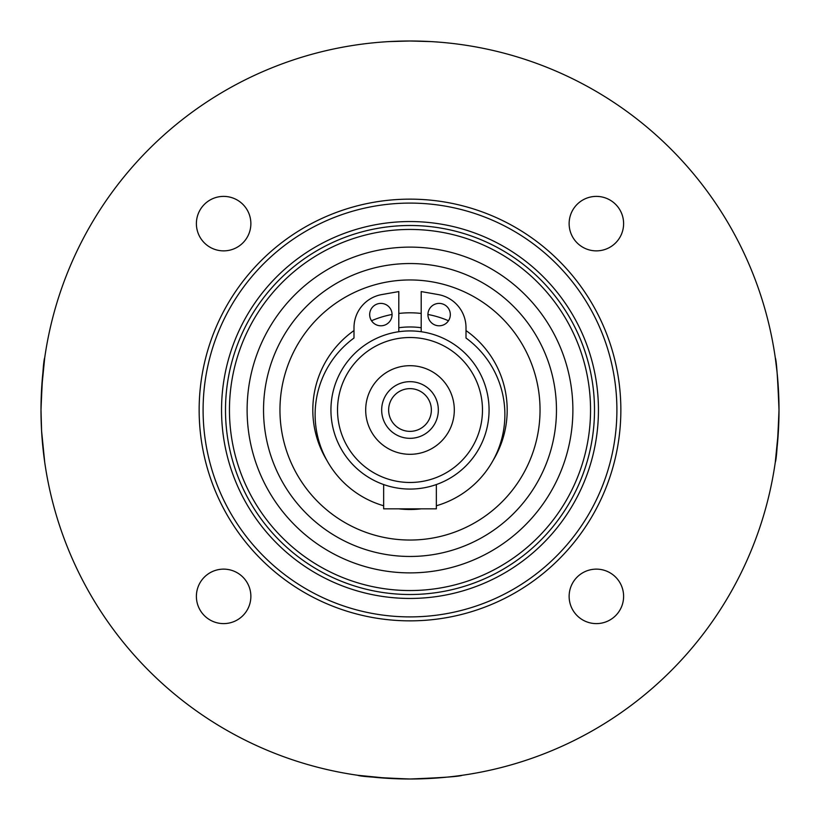 <?xml version="1.0" encoding="UTF-8"?>
<svg xmlns="http://www.w3.org/2000/svg" width="820" height="820" viewBox="0 0 820 820"><rect width="100%" height="100%" fill="white"/><g stroke="black" fill="none" stroke-linecap="round" stroke-linejoin="round"><path stroke-width="1.23" d="M221.543 410A188.457 188.457 0 0 0 504.228 573.201A188.457 188.457 0 0 0 504.228 246.799A188.457 188.457 0 0 0 221.543 410M583.563 472.586A184.5 184.5 0 0 1 225.5 410A184.5 184.5 0 0 1 441.765 228.257A184.5 184.5 0 0 1 583.563 472.586M410 203.093A206.906 206.906 0 0 1 589.18 513.453A206.906 206.906 0 0 1 230.82 513.453A206.906 206.906 0 0 1 410 203.093M410 199.147A210.853 210.853 0 0 0 199.147 410A210.853 210.853 0 0 0 410 620.853A210.853 210.853 0 0 0 620.853 410A210.853 210.853 0 0 0 410 199.147M250.869 223.624A27.244 27.244 0 0 1 223.624 250.869A27.244 27.244 0 0 1 196.39 223.624A27.244 27.244 0 0 1 223.624 196.39A27.244 27.244 0 0 1 250.869 223.624M623.61 596.376A27.244 27.244 0 0 1 596.376 623.61A27.244 27.244 0 0 1 569.131 596.376A27.244 27.244 0 0 1 596.376 569.131A27.244 27.244 0 0 1 623.61 596.376M250.869 596.376A27.244 27.244 0 0 1 223.624 623.61A27.244 27.244 0 0 1 196.39 596.376A27.244 27.244 0 0 1 223.624 569.131A27.244 27.244 0 0 1 250.869 596.376M623.61 223.624A27.244 27.244 0 0 1 596.376 250.869A27.244 27.244 0 0 1 569.131 223.624A27.244 27.244 0 0 1 596.376 196.39A27.244 27.244 0 0 1 623.61 223.624M389.315 778.416L357.715 775.279C360.195 776.468 377.62 777.708 410 779A369 369 0 0 0 729.564 225.5A369 369 0 0 0 90.436 225.5A369 369 0 0 0 410 779C442.38 777.708 459.805 776.468 462.285 775.279C459.835 776.468 442.4 777.708 410 779C442.38 777.708 459.805 776.468 462.285 775.279C459.835 776.468 442.4 777.708 410 779M41.584 389.315L44.721 357.715C43.532 360.195 42.291 377.62 41 410L41.584 430.684M41.594 431.012L44.721 462.285L42.937 447.72M431.012 41.594L410 41L389.315 41.584M778.416 430.684L775.279 462.285C776.468 459.805 777.708 442.38 779 410C777.708 377.62 776.468 360.195 775.279 357.715C776.468 360.164 777.708 377.6 779 410M777.022 371.798L775.279 357.715M383.647 484.548L385.666 485.235L383.647 484.548L383.647 508.841L436.353 508.841L436.353 484.548L434.333 485.235L436.353 484.548M438.331 410A28.331 28.331 0 0 0 410 381.669A28.331 28.331 0 0 0 381.669 410A28.331 28.331 0 0 0 410 438.331A28.331 28.331 0 0 0 438.331 410M365.689 410A44.311 44.311 0 0 1 410 365.689A44.311 44.311 0 0 1 454.311 410A44.311 44.311 0 0 1 410 454.311A44.311 44.311 0 0 1 365.689 410M388.639 410A21.361 21.361 0 0 0 410 431.361A21.361 21.361 0 0 0 431.361 410A21.361 21.361 0 0 0 410 388.639A21.361 21.361 0 0 0 388.639 410M410 489.068A79.069 79.069 0 0 0 489.068 410A79.069 79.069 0 0 0 410 330.931A79.069 79.069 0 0 0 330.931 410A79.069 79.069 0 0 0 410 489.068M410 482.478A72.478 72.478 0 0 0 482.478 410A72.478 72.478 0 0 0 410 337.522A72.478 72.478 0 0 0 337.522 410A72.478 72.478 0 0 0 410 482.478M493.148 460.327A97.19 97.19 0 0 0 466.006 330.573M448.489 320.753A97.19 97.19 0 0 0 427.927 314.47M353.994 330.573A97.19 97.19 0 0 0 326.852 460.327M392.073 314.47A97.19 97.19 0 0 0 371.511 320.753M421.203 313.455A97.19 97.19 0 0 0 398.797 313.455M365.894 532.334A130.042 130.042 0 0 0 532.334 454.106A130.042 130.042 0 0 0 454.106 287.666A130.042 130.042 0 0 0 287.666 365.894A130.042 130.042 0 0 0 365.894 532.334M459.682 272.219A146.462 146.462 0 0 0 272.219 360.318A146.462 146.462 0 0 0 360.318 547.78A146.462 146.462 0 0 0 547.78 459.682A146.462 146.462 0 0 0 459.682 272.219M465.247 256.773A162.883 162.883 0 0 0 256.773 354.752A162.883 162.883 0 0 0 354.752 563.227A162.883 162.883 0 0 0 563.227 465.247A162.883 162.883 0 0 0 465.247 256.773M383.647 505.766A94.884 94.884 0 0 1 353.994 338.024L353.994 327.662A33.61 33.61 0 0 1 381.761 294.575L398.797 291.571L398.797 331.731M421.203 331.731L421.203 291.571L438.239 294.575A33.61 33.61 0 0 1 466.006 327.662L466.006 338.024A94.884 94.884 0 0 1 436.353 505.766M421.162 508.841A94.884 94.884 0 0 1 398.838 508.841M369.676 314.603A11.203 11.203 0 0 1 380.88 303.4A11.203 11.203 0 0 1 392.073 314.603A11.203 11.203 0 0 1 380.88 325.796A11.203 11.203 0 0 1 369.676 314.603M427.927 314.603A11.203 11.203 0 0 1 439.12 303.4A11.203 11.203 0 0 1 450.323 314.603A11.203 11.203 0 0 1 439.12 325.796A11.203 11.203 0 0 1 427.927 314.603M421.203 327.733A83.025 83.025 0 0 0 398.797 327.733M348.756 579.842A180.543 180.543 0 0 0 579.842 471.244A180.543 180.543 0 0 0 471.244 240.157A180.543 180.543 0 0 0 240.157 348.756A180.543 180.543 0 0 0 348.756 579.842"/></g></svg>
